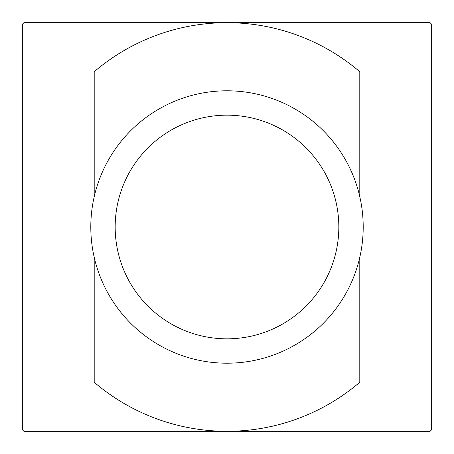 <?xml version="1.0" encoding="UTF-8"?>
<svg xmlns="http://www.w3.org/2000/svg" width="454" height="454" viewBox="0 0 454 454"><rect width="100%" height="100%" fill="white"/><g stroke="black" fill="none" stroke-linecap="round" stroke-linejoin="round"><path stroke-width="0.68" d="M431.3 430.08L431.3 23.92A288.063 288.063 0 0 0 430.08 22.7L23.92 22.7A288.063 288.063 0 0 0 22.7 23.92L22.7 430.08A288.063 288.063 0 0 0 23.92 431.3L430.08 431.3A288.063 288.063 0 0 0 431.3 430.08M23.92 431.3L38.545 431.3M430.08 22.7L415.455 22.7M115.168 227A111.832 111.832 0 0 0 282.916 323.85A111.832 111.832 0 0 0 282.916 130.15A111.832 111.832 0 0 0 115.168 227M90.8 227A136.2 136.2 0 0 0 295.1 344.955A136.2 136.2 0 0 0 295.1 109.045A136.2 136.2 0 0 0 90.8 227M94.205 257.265L94.205 382.257A204.3 204.3 0 0 0 359.795 382.257L359.795 257.265M359.795 196.735L359.795 71.743A204.3 204.3 0 0 0 94.205 71.743L94.205 196.735"/></g></svg>
